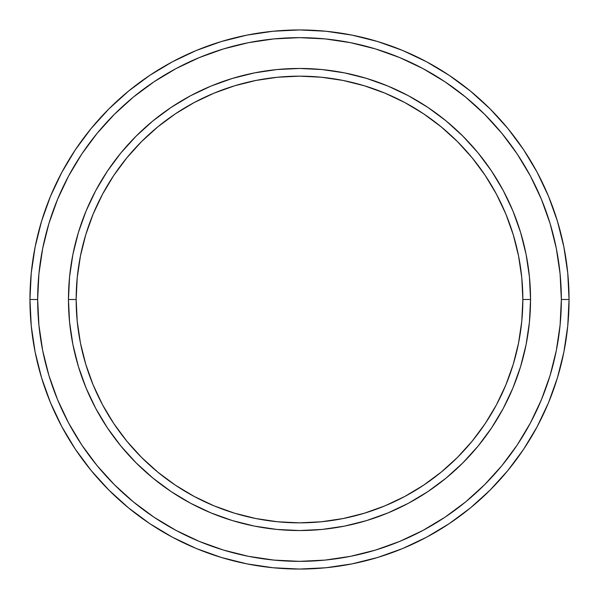 <?xml version="1.0" encoding="UTF-8"?>
<svg xmlns="http://www.w3.org/2000/svg" width="599" height="599" viewBox="0 0 599 599"><rect width="100%" height="100%" fill="white"/><g stroke="black" fill="none" stroke-linecap="round" stroke-linejoin="round"><path stroke-width="0.9" d="M68.458 299.5L76.155 299.5A223.345 223.345 0 0 1 299.5 76.155A223.345 223.345 0 0 1 522.845 299.5L530.542 299.5A231.042 231.042 0 0 0 299.5 68.458A231.042 231.042 0 0 0 68.458 299.5A231.042 231.042 0 0 1 299.5 68.458A231.042 231.042 0 0 1 530.542 299.5A231.042 231.042 0 0 1 299.5 530.542A231.042 231.042 0 0 1 68.458 299.5L69.566 276.85L72.898 254.425L78.409 232.434L86.046 211.08L95.735 190.587L107.393 171.142L120.901 152.925L136.13 136.13L152.925 120.901L171.142 107.393L190.587 95.735L211.08 86.046L232.434 78.409L254.425 72.898L276.85 69.566L299.5 68.458L322.15 69.566L344.575 72.898L366.566 78.409L387.92 86.046L408.413 95.735L427.858 107.393L446.075 120.901L462.87 136.13L478.099 152.925L491.607 171.142L503.265 190.587L512.954 211.08L520.591 232.434L526.102 254.425L529.434 276.85L530.542 299.5L529.434 322.15L526.102 344.575L520.591 366.566L512.954 387.92L503.265 408.413L491.607 427.858L478.099 446.075L462.87 462.87L446.075 478.099L427.858 491.607L408.413 503.265L387.92 512.954L366.566 520.591L344.575 526.102L322.15 529.434L299.5 530.542L276.85 529.434L254.425 526.102L232.434 520.591L211.08 512.954L190.587 503.265L171.142 491.607L152.925 478.099L136.13 462.87L120.901 446.075L107.393 427.858L95.735 408.413L86.046 387.92L78.409 366.566L72.898 344.575L69.566 322.15L68.458 299.5A231.042 231.042 0 0 0 299.5 530.542A231.042 231.042 0 0 0 530.542 299.5L522.845 299.5L521.766 277.607L518.547 255.93L513.223 234.666L505.841 214.03L496.466 194.218L485.205 175.417L472.147 157.814L457.426 141.574L441.186 126.853L423.583 113.795L404.782 102.534L384.97 93.159L364.334 85.777L343.07 80.453L321.393 77.234L299.5 76.155L277.607 77.234L255.93 80.453L234.666 85.777L214.03 93.159L194.218 102.534L175.417 113.795L157.814 126.853L141.574 141.574L126.853 157.814L113.795 175.417L102.534 194.218L93.159 214.03L85.777 234.666L80.453 255.93L77.234 277.607L76.155 299.5L77.234 321.393L80.453 343.07L85.777 364.334L93.159 384.97L102.534 404.782L113.795 423.583L126.853 441.186L141.574 457.426L157.814 472.147L175.417 485.205L194.218 496.466L214.03 505.841L234.666 513.223L255.93 518.547L277.607 521.766L299.5 522.845L321.393 521.766L343.07 518.547L364.334 513.223L384.97 505.841L404.782 496.466L423.583 485.205L441.186 472.147L457.426 457.426L472.147 441.186L485.205 423.583L496.466 404.782L505.841 384.97L513.223 364.334L518.547 343.07L521.766 321.393L522.845 299.5A223.345 223.345 0 0 1 299.5 522.845A223.345 223.345 0 0 1 76.155 299.5L68.458 299.5M29.95 299.5L37.655 299.5A261.845 261.845 0 0 1 299.5 37.655A261.845 261.845 0 0 1 561.345 299.5L569.05 299.5A269.55 269.55 0 0 0 299.5 29.95A269.55 269.55 0 0 0 29.95 299.5A269.55 269.55 0 0 1 299.5 29.95A269.55 269.55 0 0 1 569.05 299.5A269.55 269.55 0 0 1 299.5 569.05A269.55 269.55 0 0 1 29.95 299.5L31.245 273.077L35.131 246.915L41.556 221.256L50.466 196.345L61.779 172.437L75.377 149.743L91.138 128.5L108.898 108.898L128.5 91.138L149.743 75.377L172.437 61.779L196.345 50.466L221.256 41.556L246.915 35.131L273.077 31.245L299.5 29.95L325.923 31.245L352.085 35.131L377.744 41.556L402.655 50.466L426.563 61.779L449.257 75.377L470.5 91.138L490.102 108.898L507.862 128.5L523.623 149.743L537.221 172.437L548.534 196.345L557.444 221.256L563.869 246.915L567.755 273.077L569.05 299.5L567.755 325.923L563.869 352.085L557.444 377.744L548.534 402.655L537.221 426.563L523.623 449.257L507.862 470.5L490.102 490.102L470.5 507.862L449.257 523.623L426.563 537.221L402.655 548.534L377.744 557.444L352.085 563.869L325.923 567.755L299.5 569.05L273.077 567.755L246.915 563.869L221.256 557.444L196.345 548.534L172.437 537.221L149.743 523.623L128.5 507.862L108.898 490.102L91.138 470.5L75.377 449.257L61.779 426.563L50.466 402.655L41.556 377.744L35.131 352.085L31.245 325.923L29.95 299.5A269.55 269.55 0 0 0 299.5 569.05A269.55 269.55 0 0 0 569.05 299.5L561.345 299.5L560.087 273.833L556.314 248.413L550.077 223.487L541.414 199.295L530.429 176.069L517.222 154.025L501.91 133.382L484.658 114.342L465.618 97.09L444.975 81.778L422.931 68.571L399.705 57.586L375.513 48.923L350.587 42.686L325.167 38.913L299.5 37.655L273.833 38.913L248.413 42.686L223.487 48.923L199.295 57.586L176.069 68.571L154.025 81.778L133.382 97.09L114.342 114.342L97.09 133.382L81.778 154.025L68.571 176.069L57.586 199.295L48.923 223.487L42.686 248.413L38.913 273.833L37.655 299.5L38.913 325.167L42.686 350.587L48.923 375.513L57.586 399.705L68.571 422.931L81.778 444.975L97.09 465.618L114.342 484.658L133.382 501.91L154.025 517.222L176.069 530.429L199.295 541.414L223.487 550.077L248.413 556.314L273.833 560.087L299.5 561.345L325.167 560.087L350.587 556.314L375.513 550.077L399.705 541.414L422.931 530.429L444.975 517.222L465.618 501.91L484.658 484.658L501.91 465.618L517.222 444.975L530.429 422.931L541.414 399.705L550.077 375.513L556.314 350.587L560.087 325.167L561.345 299.5A261.845 261.845 0 0 1 299.5 561.345A261.845 261.845 0 0 1 37.655 299.5L29.95 299.5M72.898 344.575L74.269 351.007M344.575 526.102L351.007 524.731M526.102 254.425L524.731 247.993M254.425 72.898L247.993 74.269"/></g></svg>
